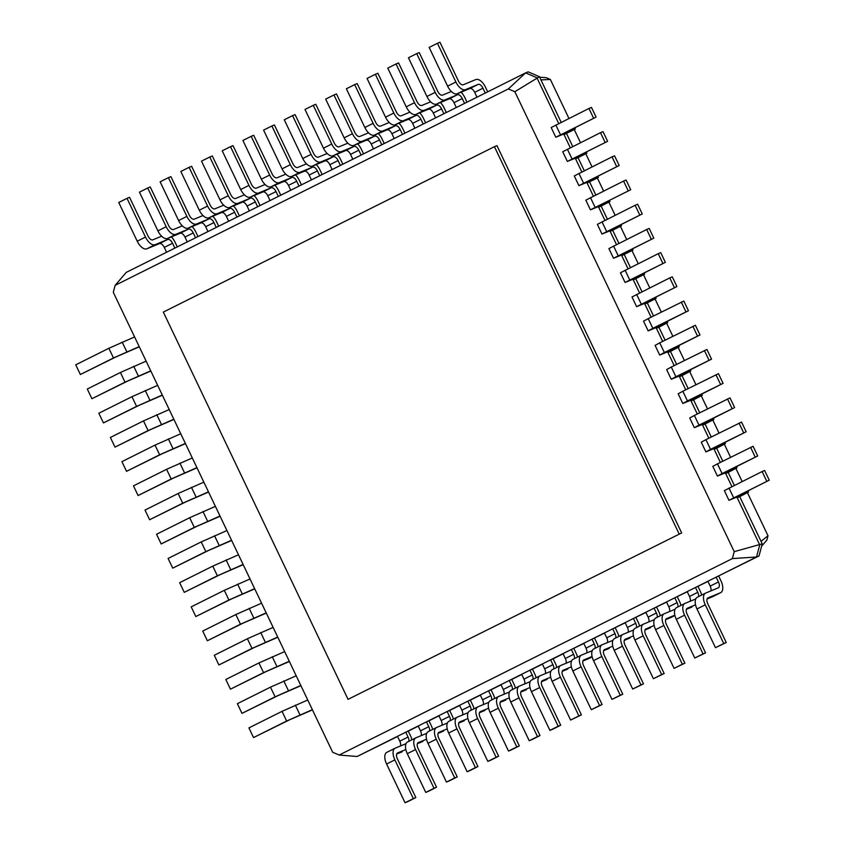 <?xml version="1.0" encoding="UTF-8"?>
<svg xmlns="http://www.w3.org/2000/svg" width="845" height="845" viewBox="0 0 845 845"><rect width="100%" height="100%" fill="white"/><g stroke="black" fill="none" stroke-linecap="round" stroke-linejoin="round"><path stroke-width="1.27" d="M679.148 533.955L494.431 146.692L163.328 312.08L348.055 699.354L681.672 532.92L348.055 699.354M494.431 146.692L496.945 145.646L681.672 532.92M113.293 292.307L332.666 752.24L339.151 755.039L732.383 558.598L734.231 551.648L514.848 91.714L508.363 88.926L115.131 285.356L113.293 292.307M115.131 285.356L126.232 272.396L166.581 252.243L164.279 247.405A5.366 2.715 63.5 0 0 159.451 243.603L146.872 248.81A10.731 5.44 -116.5 0 1 137.217 241.216L118.744 202.483L127.025 198.353L129.538 197.308L148.012 236.04A5.366 2.715 63.5 0 0 152.839 239.832L161.617 236.199M339.151 755.039L357.129 756.486L756.518 556.982L759.718 544.888L736.924 497.092M508.363 88.926L525.622 72.892L166.581 252.243M732.383 558.598L756.518 556.982L759.032 555.936L762.232 543.842L739.724 496.649L737.21 497.694L743.674 494.357L728.971 500.293L769.256 480.171L733.819 497.98L748.512 492.043L739.724 496.649M558.746 123.55L536.902 77.751L525.622 72.892L528.136 71.846L539.416 76.705L514.848 91.714M734.231 551.648L762.232 543.842M570.29 147.759L563.752 134.038M581.835 171.958L575.297 158.237M593.38 196.167L586.842 182.446M604.935 220.365L598.387 206.645M616.48 244.575L609.932 230.854M628.025 268.773L621.476 255.053M639.57 292.983L633.021 279.262M651.115 317.181L644.566 303.461M662.66 341.391L656.111 327.67M674.204 365.589L667.656 351.869M685.749 389.798L679.2 376.078M697.294 414.008L690.745 400.276M708.839 438.206L702.29 424.486M720.384 462.416L713.835 448.684M731.928 486.614L725.38 472.894M357.129 756.486L397.562 736.502M485.262 93.045L482.96 88.207A5.366 2.715 63.5 0 0 478.133 84.405L465.553 89.612A10.731 5.44 -116.5 0 1 455.899 82.018L437.425 43.296L439.949 42.25L458.412 80.972A5.366 2.715 63.5 0 0 463.24 84.775L475.82 79.567A10.731 5.44 -116.5 0 1 485.474 87.172L487.702 91.83M476.992 97.186L474.679 92.348A5.366 2.715 63.5 0 0 469.852 88.545L457.272 93.753A10.731 5.44 -116.5 0 1 447.618 86.158L429.154 47.426L437.425 43.296M174.862 248.113L172.549 243.265A5.366 2.715 63.5 0 0 167.722 239.473L155.142 244.68A10.731 5.44 -116.5 0 1 145.498 237.075L127.025 198.353M464.57 103.386L462.268 98.548A5.366 2.715 63.5 0 0 457.441 94.746L444.861 99.953A10.731 5.44 -116.5 0 1 435.207 92.358L416.733 53.626L419.247 52.591L437.721 91.313A5.366 2.715 63.5 0 0 442.548 95.115L451.325 91.482M456.3 107.526L453.987 102.678A5.366 2.715 63.5 0 0 449.16 98.886L436.58 104.093A10.731 5.44 -116.5 0 1 426.926 96.488L408.452 57.766L416.733 53.626M195.554 237.772L193.241 232.935A5.366 2.715 63.5 0 0 188.424 229.132L175.834 234.34A10.731 5.44 -116.5 0 1 166.19 226.735L147.717 188.012L150.23 186.967L168.704 225.7A5.366 2.715 63.5 0 0 173.531 229.502L182.309 225.858M187.273 241.902L184.97 237.065A5.366 2.715 63.5 0 0 180.143 233.262L167.563 238.47A10.731 5.44 -116.5 0 1 157.909 230.875L139.436 192.142L147.717 188.012M443.878 113.726L441.565 108.878A5.366 2.715 63.5 0 0 436.749 105.086L424.158 110.294A10.731 5.44 -116.5 0 1 414.515 102.689L396.041 63.966L398.555 62.921L417.029 101.653A5.366 2.715 63.5 0 0 421.856 105.445L430.633 101.812M435.597 117.856L433.295 113.019A5.366 2.715 63.5 0 0 428.468 109.216L415.888 114.424A10.731 5.44 -116.5 0 1 406.234 106.829L387.76 68.096L396.041 63.966M216.246 227.432L213.943 222.594A5.366 2.715 63.5 0 0 209.116 218.792L196.536 223.999A10.731 5.44 -116.5 0 1 186.882 216.404L168.408 177.672L170.922 176.637L189.396 215.359A5.366 2.715 63.5 0 0 194.223 219.161L203.001 215.528M207.965 231.572L205.662 226.724A5.366 2.715 63.5 0 0 200.835 222.932L188.255 228.139A10.731 5.44 -116.5 0 1 178.601 220.534L160.127 181.812L168.408 177.672M423.187 124.057L420.873 119.219A5.366 2.715 63.5 0 0 416.046 115.416L403.466 120.624A10.731 5.44 -116.5 0 1 393.823 113.029L375.349 74.307L377.863 73.261L396.337 111.984A5.366 2.715 63.5 0 0 401.164 115.786L409.941 112.153M414.906 128.197L412.603 123.359A5.366 2.715 63.5 0 0 407.776 119.557L395.196 124.764A10.731 5.44 -116.5 0 1 385.542 117.17L367.068 78.437L375.349 74.307M236.938 217.102L234.635 212.253A5.366 2.715 63.5 0 0 229.808 208.462L217.228 213.669A10.731 5.44 -116.5 0 1 207.574 206.064L189.1 167.342L191.614 166.296L210.088 205.018A5.366 2.715 63.5 0 0 214.915 208.821L223.703 205.187M228.668 221.232L226.354 216.394A5.366 2.715 63.5 0 0 221.527 212.591L208.947 217.799A10.731 5.44 -116.5 0 1 199.293 210.204L180.83 171.472L189.1 167.342M402.495 134.397L400.181 129.56A5.366 2.715 63.5 0 0 395.354 125.757L382.774 130.964A10.731 5.44 -116.5 0 1 373.12 123.37L354.657 84.637L357.171 83.602L375.645 122.324A5.366 2.715 63.5 0 0 380.461 126.127L389.249 122.493M394.214 138.538L391.9 133.69A5.366 2.715 63.5 0 0 387.084 129.898L374.493 135.105A10.731 5.44 -116.5 0 1 364.85 127.5L346.376 88.778L354.657 84.637M257.64 206.761L255.327 201.923A5.366 2.715 63.5 0 0 250.5 198.121L237.92 203.328A10.731 5.44 -116.5 0 1 228.266 195.723L209.792 157.001L212.317 155.955L230.78 194.688A5.366 2.715 63.5 0 0 235.607 198.49L244.395 194.846M249.359 210.891L247.046 206.053A5.366 2.715 63.5 0 0 242.219 202.251L229.639 207.458A10.731 5.44 -116.5 0 1 219.996 199.864L201.522 161.131L209.792 157.001M381.803 144.738L379.489 139.9A5.366 2.715 63.5 0 0 374.662 136.098L362.082 141.305A10.731 5.44 -116.5 0 1 352.428 133.7L333.955 94.978L336.479 93.932L354.942 132.665A5.366 2.715 63.5 0 0 359.769 136.467L368.557 132.823M373.522 148.868L371.208 144.03A5.366 2.715 63.5 0 0 366.381 140.228L353.801 145.435A10.731 5.44 -116.5 0 1 344.158 137.841L325.684 99.108L333.955 94.978M278.332 196.42L276.019 191.583A5.366 2.715 63.5 0 0 271.192 187.78L258.612 192.987A10.731 5.44 -116.5 0 1 248.958 185.393L230.495 146.66L233.009 145.625L251.483 184.347A5.366 2.715 63.5 0 0 256.299 188.15L265.087 184.516M270.051 200.561L267.738 195.713A5.366 2.715 63.5 0 0 262.922 191.921L250.331 197.128A10.731 5.44 -116.5 0 1 240.688 189.523L222.214 150.801L230.495 146.66M361.1 155.068L358.798 150.23A5.366 2.715 63.5 0 0 353.97 146.428L341.391 151.635A10.731 5.44 -116.5 0 1 331.736 144.041L313.263 105.319L315.776 104.273L334.25 142.995A5.366 2.715 63.5 0 0 339.077 146.798L347.865 143.164M352.83 159.209L350.517 154.371A5.366 2.715 63.5 0 0 345.689 150.568L333.11 155.776A10.731 5.44 -116.5 0 1 323.455 148.181L304.992 109.449L313.263 105.319M299.024 186.09L296.711 181.242A5.366 2.715 63.5 0 0 291.884 177.439L279.304 182.647A10.731 5.44 -116.5 0 1 269.661 175.052L251.187 136.33L253.701 135.285L272.174 174.007A5.366 2.715 63.5 0 0 277.002 177.809L285.779 174.176M290.743 190.22L288.441 185.382A5.366 2.715 63.5 0 0 283.614 181.58L271.034 186.787A10.731 5.44 -116.5 0 1 261.38 179.193L242.906 140.46L251.187 136.33M340.408 165.409L338.106 160.571A5.366 2.715 63.5 0 0 333.279 156.769L320.699 161.976A10.731 5.44 -116.5 0 1 311.044 154.381L292.571 115.649L295.085 114.614L313.558 153.336A5.366 2.715 63.5 0 0 318.385 157.138L327.163 153.505M332.138 169.549L329.825 164.701A5.366 2.715 63.5 0 0 324.998 160.909L312.418 166.116A10.731 5.44 -116.5 0 1 302.763 158.511L284.29 119.789L292.571 115.649M319.716 175.749L317.403 170.912A5.366 2.715 63.5 0 0 312.587 167.109L299.996 172.317A10.731 5.44 -116.5 0 1 290.353 164.712L271.879 125.989L274.393 124.944L292.866 163.677A5.366 2.715 63.5 0 0 297.693 167.479L306.471 163.835M311.435 179.879L309.133 175.042A5.366 2.715 63.5 0 0 304.306 171.239L291.726 176.447A10.731 5.44 -116.5 0 1 282.072 168.852L263.598 130.119L271.879 125.989M707.888 581.265L710.191 586.113L718.472 581.973L716.159 577.135L759.032 555.936M397.477 736.333L399.791 741.171A5.366 2.715 -116.5 0 1 400.509 745.955M411.948 739.787A10.731 5.44 63.5 0 0 410.585 735.995L408.272 731.147L405.758 732.192L408.061 737.03A5.366 2.715 -116.5 0 1 408.906 741.308M408.272 731.147L418.254 726.161M687.196 591.606L689.499 596.443L697.78 592.313L695.467 587.476L707.973 581.444M418.169 725.992L420.483 730.83A5.366 2.715 -116.5 0 1 421.201 735.625M432.64 729.446A10.731 5.44 63.5 0 0 431.277 725.654L428.964 720.817L426.45 721.852L428.764 726.7A5.366 2.715 -116.5 0 1 429.598 730.967M428.964 720.817L438.946 715.831M666.494 601.946L668.807 606.784L677.088 602.654L674.775 597.806L687.27 591.785M438.872 715.652L441.174 720.489A5.366 2.715 -116.5 0 1 441.893 725.285M453.332 719.116A10.731 5.44 63.5 0 0 451.969 715.314L449.656 710.476L447.142 711.522L449.455 716.359A5.366 2.715 -116.5 0 1 450.3 720.627M449.656 710.476L459.648 705.49M645.802 612.276L648.115 617.125L656.396 612.984L654.083 608.146L666.578 602.115M459.564 705.321L461.866 710.159A5.366 2.715 -116.5 0 1 462.585 714.944M474.034 708.775A10.731 5.44 63.5 0 0 472.661 704.984L470.359 700.135L467.834 701.181L470.147 706.019A5.366 2.715 -116.5 0 1 470.992 710.296M470.359 700.135L480.34 695.15M625.11 622.617L627.423 627.455L635.693 623.325L633.391 618.487L645.886 612.456M480.256 694.981L482.558 699.818A5.366 2.715 -116.5 0 1 483.277 704.614M494.726 698.435A10.731 5.44 63.5 0 0 493.353 694.643L491.051 689.805L488.537 690.84L490.839 695.688A5.366 2.715 -116.5 0 1 491.684 699.956M491.051 689.805L501.032 684.82M604.418 632.958L606.731 637.795L615.002 633.665L612.699 628.817L625.194 622.797M500.948 684.64L503.261 689.478A5.366 2.715 -116.5 0 1 503.969 694.273M515.418 688.105A10.731 5.44 63.5 0 0 514.056 684.302L511.743 679.464L509.229 680.51L511.531 685.348A5.366 2.715 -116.5 0 1 512.376 689.615M511.743 679.464L521.724 674.479M583.726 643.288L586.029 648.136L594.31 643.996L591.996 639.158L604.502 633.127M521.64 674.31L523.953 679.148A5.366 2.715 -116.5 0 1 524.671 683.932M536.11 677.764A10.731 5.44 63.5 0 0 534.748 673.972L532.434 669.124L529.921 670.169L532.223 675.007A5.366 2.715 -116.5 0 1 533.068 679.285M532.434 669.124L542.416 664.138M563.034 653.629L565.337 658.466L573.618 654.336L571.304 649.499L583.81 643.467M542.332 663.969L544.645 668.807A5.366 2.715 -116.5 0 1 545.363 673.602M556.802 667.423A10.731 5.44 63.5 0 0 555.44 663.631L553.126 658.794L550.613 659.829L552.926 664.677A5.366 2.715 -116.5 0 1 553.771 668.944M553.126 658.794L563.108 653.808M561.186 122.335L539.416 76.705M564.037 134.63L570.502 131.292L555.799 137.228L596.084 117.106L560.647 134.915L575.339 128.979L564.037 134.63M717.426 476.084L722.084 473.549L717.468 463.863L712.81 466.398L717.426 476.084L732.129 470.147L725.665 473.485L728.179 472.439L734.358 485.4M572.73 146.544L566.551 133.584M575.582 158.828L582.047 155.491L567.344 161.427L607.629 141.316L574.515 157.846L586.884 153.188L575.582 158.828M705.881 451.885L710.539 449.339L705.924 439.664L701.265 442.199L705.881 451.885L720.584 445.949L714.12 449.276L716.634 448.241L722.813 461.19M584.275 170.743L578.096 157.793M587.127 183.038L593.591 179.7L578.888 185.636L619.174 165.514L583.737 183.323L598.429 177.387L587.127 183.038M694.337 427.676L698.995 425.141L694.379 415.455L689.721 417.99L694.337 427.676L709.039 421.739L702.575 425.077L705.089 424.032L711.268 436.992M595.82 194.952L589.641 181.992M598.672 207.236L605.136 203.898L590.433 209.835L630.719 189.724L597.605 206.254L609.974 201.596L598.672 207.236M682.792 403.477L687.45 400.931L682.834 391.256L678.176 393.791L682.792 403.477L697.495 397.541L691.03 400.868L693.544 399.833L699.723 412.782M607.365 219.151L601.186 206.201M610.217 231.445L616.681 228.108L601.978 234.044L642.263 213.922L606.826 231.731L621.519 225.795L610.217 231.445M671.247 379.268L675.905 376.733L671.289 367.047L666.631 369.582L671.247 379.268L685.95 373.332L679.486 376.669L681.999 375.624L688.179 388.584M618.91 243.36L612.731 230.4M621.762 255.644L628.226 252.306L613.523 258.243L653.808 238.132L618.371 255.94L633.063 250.004L621.762 255.644M659.702 355.058L664.36 352.523L659.744 342.848L655.086 345.383L659.702 355.058L674.405 349.133L667.941 352.46L670.455 351.425L676.634 364.375M630.454 267.559L624.275 254.609M633.306 279.853L639.771 276.516L625.068 282.452L665.353 262.33L629.916 280.139L644.608 274.202L633.306 279.853M648.157 330.86L652.815 328.325L648.199 318.639L643.541 321.174L648.157 330.86L662.86 324.924L656.396 328.261L658.91 327.216L665.089 340.176M641.999 291.768L635.82 278.808M644.851 304.052L651.315 300.714L636.612 306.65L676.898 286.539L641.461 304.348L656.153 298.412L644.851 304.052M653.544 315.967L647.365 303.017M134.577 336.933L108.857 348.288L75.744 364.829L80.359 374.515L115.987 356.928L139.288 346.82M312.365 709.684L286.645 721.038L253.532 737.579L289.159 719.993L312.46 709.885M139.193 346.619L113.473 357.974L80.359 374.515M307.749 699.998L282.029 711.353L248.916 727.894L253.532 737.579M146.122 361.142L120.402 372.497L87.288 389.038L91.904 398.713L127.532 381.137L150.833 371.018M300.82 685.475L275.1 696.829L241.987 713.37L277.614 695.794L300.915 685.675M150.737 370.818L125.018 382.172L91.904 398.713M296.204 675.799L270.484 687.154L237.371 703.684L241.987 713.37M157.666 385.341L131.947 396.696L98.833 413.237L103.449 422.922L139.076 405.336L162.377 395.228M289.275 661.276L263.555 672.631L230.442 689.171L266.069 671.585L289.37 661.477M162.282 395.027L136.563 406.382L103.449 422.922M284.659 651.59L258.94 662.945L225.826 679.486L230.442 689.171M169.211 409.55L143.492 420.905L110.378 437.446L114.994 447.121L150.621 429.545L173.922 419.426M277.73 637.067L252.011 648.421L218.897 664.962L254.525 647.386L277.825 637.267M173.827 419.226L148.107 430.58L114.994 447.121M273.115 627.391L247.395 638.746L214.281 655.276L218.897 664.962M180.756 433.749L155.036 445.104L121.923 461.645L126.539 471.33L162.166 453.744L185.467 443.636M266.186 612.868L240.466 624.223L207.352 640.753L242.98 623.177L266.281 613.069M185.372 443.435L159.652 454.79L126.539 471.33M261.57 603.182L235.85 614.537L202.737 631.078L207.352 640.753M192.301 457.958L166.581 469.313L133.468 485.854L138.084 495.529L173.711 477.953L197.012 467.834M254.641 588.659L228.921 600.013L195.808 616.554L231.435 598.968L254.736 588.859M196.917 467.634L171.197 478.988L138.084 495.529M250.025 578.973L224.305 590.328L191.192 606.868L195.808 616.554M203.846 482.157L178.126 493.512L145.013 510.053L149.628 519.738L185.256 502.152L208.557 492.043M243.096 564.46L217.376 575.815L184.263 592.345L219.89 574.769L243.191 564.661M208.462 491.843L182.742 503.197L149.628 519.738M238.48 554.774L212.76 566.129L179.647 582.67L184.263 592.345M215.39 506.366L189.671 517.721L156.557 534.262L161.173 543.937L196.8 526.361L220.101 516.253M231.551 540.251L205.831 551.605L172.718 568.146L208.345 550.56L231.646 540.451M220.006 516.041L194.287 527.396L161.173 543.937M226.935 530.565L201.216 541.92L168.102 558.461L172.718 568.146M171.355 236.896A10.731 5.44 -116.5 0 1 175.063 242.23L177.292 246.888M461.074 92.179A10.731 5.44 -116.5 0 1 464.782 97.502L467.01 102.171M192.058 226.566A10.731 5.44 -116.5 0 1 195.765 231.889L197.983 236.558M440.382 102.52A10.731 5.44 -116.5 0 1 444.09 107.843L446.308 112.512M212.75 216.225A10.731 5.44 -116.5 0 1 216.457 221.548L218.686 226.217M419.68 112.85A10.731 5.44 -116.5 0 1 423.398 118.184L425.616 122.842M233.442 205.884A10.731 5.44 -116.5 0 1 237.149 211.218L239.378 215.876M398.988 123.19A10.731 5.44 -116.5 0 1 402.695 128.514L404.924 133.183M254.134 195.554A10.731 5.44 -116.5 0 1 257.841 200.878L260.07 205.546M378.296 133.531A10.731 5.44 -116.5 0 1 382.003 138.855L384.232 143.523M274.826 185.213A10.731 5.44 -116.5 0 1 278.533 190.537L280.762 195.206M357.604 143.861A10.731 5.44 -116.5 0 1 361.311 149.195L363.54 153.853M295.518 174.873A10.731 5.44 -116.5 0 1 299.225 180.207L301.454 184.865M336.912 154.202A10.731 5.44 -116.5 0 1 340.62 159.525L342.848 164.194M316.22 164.543A10.731 5.44 -116.5 0 1 319.928 169.866L322.146 174.535M386.999 752.261A10.731 5.44 63.5 0 0 386.82 752.335A10.731 5.44 63.5 0 0 386.587 764.028L405.051 802.75L407.575 801.704L415.846 797.574L397.382 758.842A5.366 2.715 -116.5 0 1 397.499 753.001A5.366 2.715 -116.5 0 1 397.583 752.969L405.832 749.547M396.664 754.057L401.893 751.892A10.731 5.44 63.5 0 0 402.072 751.807A10.731 5.44 63.5 0 0 402.241 751.723M718.472 581.973A5.366 2.715 -116.5 0 1 718.356 587.814A5.366 2.715 -116.5 0 1 718.261 587.856L705.681 593.063A10.731 5.44 63.5 0 0 705.501 593.148A10.731 5.44 63.5 0 0 705.269 604.83L723.742 643.552L726.256 642.517L707.783 603.784A5.366 2.715 -116.5 0 1 707.899 597.943A5.366 2.715 -116.5 0 1 707.994 597.911L720.574 592.704A10.731 5.44 63.5 0 0 720.753 592.62A10.731 5.44 63.5 0 0 720.986 580.938L718.683 576.089M406.012 743.684L395.28 748.121A10.731 5.44 63.5 0 0 395.101 748.205A10.731 5.44 63.5 0 0 394.858 759.887L413.332 798.62L415.846 797.574M710.191 586.113A5.366 2.715 -116.5 0 1 710.909 590.898M697.41 597.204A10.731 5.44 63.5 0 0 697.231 597.278A10.731 5.44 63.5 0 0 696.988 608.96L715.462 647.692L726.256 642.517M707.064 598.999L712.293 596.834A10.731 5.44 63.5 0 0 712.472 596.75A10.731 5.44 63.5 0 0 712.641 596.654M407.691 741.921A10.731 5.44 63.5 0 0 407.512 742.005A10.731 5.44 63.5 0 0 407.279 753.687L425.753 792.409L428.267 791.374L436.548 787.234L418.074 748.512A5.366 2.715 -116.5 0 1 418.19 742.67A5.366 2.715 -116.5 0 1 418.275 742.628L426.524 739.217M417.356 743.716L422.584 741.551A10.731 5.44 63.5 0 0 422.764 741.477A10.731 5.44 63.5 0 0 422.933 741.382M697.78 592.313A5.366 2.715 -116.5 0 1 698.625 596.581M695.72 598.957L684.989 603.404A10.731 5.44 63.5 0 0 684.809 603.488A10.731 5.44 63.5 0 0 684.577 615.171L703.051 653.893L705.564 652.858L687.091 614.125A5.366 2.715 -116.5 0 1 687.207 608.284A5.366 2.715 -116.5 0 1 687.302 608.242L695.541 604.83M701.667 595.07A10.731 5.44 63.5 0 0 700.294 591.268L697.981 586.43M426.704 733.344L415.972 737.791A10.731 5.44 63.5 0 0 415.793 737.865A10.731 5.44 63.5 0 0 415.56 749.547L434.024 788.279L436.548 787.234M689.499 596.443A5.366 2.715 -116.5 0 1 690.217 601.239M676.708 607.534A10.731 5.44 63.5 0 0 676.539 607.618A10.731 5.44 63.5 0 0 676.296 619.301L694.77 658.033L705.564 652.858M686.372 609.34L691.601 607.175A10.731 5.44 63.5 0 0 691.78 607.09A10.731 5.44 63.5 0 0 691.949 606.995M428.383 731.58A10.731 5.44 63.5 0 0 428.204 731.664A10.731 5.44 63.5 0 0 427.971 743.346L446.445 782.079L448.959 781.034L457.24 776.904L438.766 738.171A5.366 2.715 -116.5 0 1 438.882 732.33A5.366 2.715 -116.5 0 1 438.977 732.288L447.216 728.876M438.048 733.386L443.276 731.221A10.731 5.44 63.5 0 0 443.456 731.136A10.731 5.44 63.5 0 0 443.625 731.041M677.088 602.654A5.366 2.715 -116.5 0 1 677.933 606.921M675.028 609.298L664.297 613.745A10.731 5.44 63.5 0 0 664.117 613.819A10.731 5.44 63.5 0 0 663.885 625.501L682.348 664.233L684.872 663.188L666.399 624.466A5.366 2.715 -116.5 0 1 666.515 618.624A5.366 2.715 -116.5 0 1 666.599 618.582L674.849 615.171M680.964 605.4A10.731 5.44 63.5 0 0 679.602 601.608L677.289 596.771M447.396 723.003L436.664 727.45A10.731 5.44 63.5 0 0 436.485 727.534A10.731 5.44 63.5 0 0 436.252 739.217L454.726 777.939L457.24 776.904M668.807 606.784A5.366 2.715 -116.5 0 1 669.525 611.579M656.016 617.875A10.731 5.44 63.5 0 0 655.836 617.959A10.731 5.44 63.5 0 0 655.604 629.641L674.078 668.363L684.872 663.188M665.68 619.67L670.909 617.505A10.731 5.44 63.5 0 0 671.088 617.431A10.731 5.44 63.5 0 0 671.257 617.336M449.075 721.25A10.731 5.44 63.5 0 0 448.906 721.324A10.731 5.44 63.5 0 0 448.663 733.016L467.137 771.738L469.651 770.693L477.932 766.563L459.458 727.83A5.366 2.715 -116.5 0 1 459.574 721.989A5.366 2.715 -116.5 0 1 459.669 721.957L467.908 718.535M458.74 723.045L463.968 720.88A10.731 5.44 63.5 0 0 464.148 720.796A10.731 5.44 63.5 0 0 464.317 720.711M656.396 612.984A5.366 2.715 -116.5 0 1 657.23 617.262M654.336 619.638L643.605 624.075A10.731 5.44 63.5 0 0 643.425 624.159A10.731 5.44 63.5 0 0 643.182 635.841L661.656 674.563L664.17 673.528L645.707 634.796A5.366 2.715 -116.5 0 1 645.823 628.955A5.366 2.715 -116.5 0 1 645.907 628.923L654.157 625.501M660.272 615.741A10.731 5.44 63.5 0 0 658.91 611.949L656.597 607.101M468.088 712.673L457.356 717.109A10.731 5.44 63.5 0 0 457.177 717.194A10.731 5.44 63.5 0 0 456.944 728.876L475.418 767.609L477.932 766.563M648.115 617.125A5.366 2.715 -116.5 0 1 648.833 621.909M635.324 628.215A10.731 5.44 63.5 0 0 635.144 628.289A10.731 5.44 63.5 0 0 634.912 639.982L653.386 678.704L664.17 673.528M644.988 630.011L650.217 627.846A10.731 5.44 63.5 0 0 650.396 627.761A10.731 5.44 63.5 0 0 650.565 627.666M469.778 710.909A10.731 5.44 63.5 0 0 469.598 710.994A10.731 5.44 63.5 0 0 469.355 722.676L487.829 761.398L490.343 760.363L498.624 756.222L480.15 717.5A5.366 2.715 -116.5 0 1 480.266 711.659A5.366 2.715 -116.5 0 1 480.361 711.617L488.611 708.205M479.432 712.705L484.66 710.539A10.731 5.44 63.5 0 0 484.84 710.465A10.731 5.44 63.5 0 0 485.019 710.37M635.693 623.325A5.366 2.715 -116.5 0 1 636.538 627.592M633.644 629.969L622.913 634.415A10.731 5.44 63.5 0 0 622.733 634.5A10.731 5.44 63.5 0 0 622.49 646.182L640.964 684.904L643.478 683.869L625.004 645.136A5.366 2.715 -116.5 0 1 625.131 639.295A5.366 2.715 -116.5 0 1 625.215 639.253L633.465 635.841M639.58 626.082A10.731 5.44 63.5 0 0 638.218 622.279L635.905 617.441M488.79 702.332L478.048 706.779A10.731 5.44 63.5 0 0 477.869 706.853A10.731 5.44 63.5 0 0 477.636 718.535L496.11 757.268L498.624 756.222M627.423 627.455A5.366 2.715 -116.5 0 1 628.131 632.25M614.632 638.545A10.731 5.44 63.5 0 0 614.452 638.63A10.731 5.44 63.5 0 0 614.22 650.312L632.683 689.045L643.478 683.869M624.297 640.352L629.525 638.186A10.731 5.44 63.5 0 0 629.694 638.102A10.731 5.44 63.5 0 0 629.874 638.007M490.47 700.568A10.731 5.44 63.5 0 0 490.29 700.653A10.731 5.44 63.5 0 0 490.058 712.335L508.521 751.068L511.045 750.022L519.316 745.892L500.842 707.159A5.366 2.715 -116.5 0 1 500.969 701.318A5.366 2.715 -116.5 0 1 501.053 701.276L509.303 697.864M500.134 702.375L505.363 700.209A10.731 5.44 63.5 0 0 505.532 700.125A10.731 5.44 63.5 0 0 505.711 700.03M615.002 633.665A5.366 2.715 -116.5 0 1 615.847 637.933M612.952 640.309L602.21 644.756A10.731 5.44 63.5 0 0 602.041 644.83A10.731 5.44 63.5 0 0 601.798 656.512L620.272 695.245L622.786 694.199L604.312 655.477A5.366 2.715 -116.5 0 1 604.439 649.636A5.366 2.715 -116.5 0 1 604.524 649.594L612.773 646.182M618.889 636.412A10.731 5.44 63.5 0 0 617.515 632.62L615.213 627.782M509.482 691.992L498.74 696.438A10.731 5.44 63.5 0 0 498.571 696.523A10.731 5.44 63.5 0 0 498.328 708.205L516.802 746.927L519.316 745.892M606.731 637.795A5.366 2.715 -116.5 0 1 607.439 642.591M593.94 648.886A10.731 5.44 63.5 0 0 593.76 648.971A10.731 5.44 63.5 0 0 593.517 660.653L611.991 699.375L622.786 694.199M603.605 650.682L608.822 648.516A10.731 5.44 63.5 0 0 609.002 648.442A10.731 5.44 63.5 0 0 609.182 648.347M511.162 690.238A10.731 5.44 63.5 0 0 510.982 690.312A10.731 5.44 63.5 0 0 510.75 702.005L529.223 740.727L531.737 739.681L540.008 735.551L521.545 696.819A5.366 2.715 -116.5 0 1 521.661 690.978A5.366 2.715 -116.5 0 1 521.745 690.946L529.995 687.524M520.826 692.034L526.055 689.869A10.731 5.44 63.5 0 0 526.234 689.784A10.731 5.44 63.5 0 0 526.403 689.689M594.31 643.996A5.366 2.715 -116.5 0 1 595.155 648.273M592.25 650.65L581.518 655.086A10.731 5.44 63.5 0 0 581.339 655.171A10.731 5.44 63.5 0 0 581.106 666.853L599.58 705.575L602.094 704.54L583.62 665.807A5.366 2.715 -116.5 0 1 583.737 659.966A5.366 2.715 -116.5 0 1 583.832 659.934L592.07 656.512M598.197 646.752A10.731 5.44 63.5 0 0 596.823 642.961L594.521 638.112M530.174 681.661L519.443 686.098A10.731 5.44 63.5 0 0 519.263 686.182A10.731 5.44 63.5 0 0 519.02 697.864L537.494 736.597L540.008 735.551M586.029 648.136A5.366 2.715 -116.5 0 1 586.747 652.921M573.248 659.227A10.731 5.44 63.5 0 0 573.068 659.301A10.731 5.44 63.5 0 0 572.826 670.993L591.299 709.715L602.094 704.54M582.902 661.022L588.131 658.857A10.731 5.44 63.5 0 0 588.31 658.773A10.731 5.44 63.5 0 0 588.479 658.678M531.854 679.898A10.731 5.44 63.5 0 0 531.674 679.982A10.731 5.44 63.5 0 0 531.442 691.664L549.915 730.386L552.429 729.351L560.71 725.211L542.236 686.489A5.366 2.715 -116.5 0 1 542.353 680.647A5.366 2.715 -116.5 0 1 542.437 680.605L550.687 677.194M541.518 681.693L546.747 679.528A10.731 5.44 63.5 0 0 546.926 679.454A10.731 5.44 63.5 0 0 547.095 679.359M573.618 654.336A5.366 2.715 -116.5 0 1 574.463 658.604M571.558 660.98L560.827 665.427A10.731 5.44 63.5 0 0 560.647 665.511A10.731 5.44 63.5 0 0 560.415 677.194L578.888 715.916L581.402 714.881L562.928 676.148A5.366 2.715 -116.5 0 1 563.045 670.307A5.366 2.715 -116.5 0 1 563.14 670.265L571.378 666.853M577.505 657.093A10.731 5.44 63.5 0 0 576.132 653.291L573.818 648.453M550.866 671.321L540.135 675.768A10.731 5.44 63.5 0 0 539.955 675.842A10.731 5.44 63.5 0 0 539.723 687.524L558.186 726.256L560.71 725.211M565.337 658.466A5.366 2.715 -116.5 0 1 566.055 663.262M552.545 669.557A10.731 5.44 63.5 0 0 552.366 669.641A10.731 5.44 63.5 0 0 552.134 681.323L570.607 720.056L581.402 714.881M562.21 671.363L567.439 669.198A10.731 5.44 63.5 0 0 567.618 669.113A10.731 5.44 63.5 0 0 567.787 669.018M555.799 137.228L551.183 127.542L588.944 108.466L591.468 107.421L596.084 117.106M728.971 500.293L724.355 490.607L762.127 471.531L764.64 470.485L769.256 480.171M722.084 473.549L757.712 455.962L722.274 473.77L736.967 467.834L728.179 472.439M567.344 161.427L562.728 151.751L600.489 132.676L603.013 131.63L607.629 141.316M717.468 463.863L753.096 446.287L757.712 455.962M710.539 449.339L746.167 431.763L710.729 449.572L725.422 443.636L716.634 448.241M578.888 185.636L574.273 175.95L612.034 156.874L614.558 155.829L619.174 165.514M705.924 439.664L741.551 422.077L746.167 431.763M698.995 425.141L734.622 407.554L699.185 425.362L713.877 419.426L705.089 424.032M590.433 209.835L585.817 200.159L623.578 181.083L626.103 180.038L630.719 189.724M694.379 415.455L730.006 397.879L734.622 407.554M687.45 400.931L723.077 383.355L687.64 401.164L702.332 395.228L693.544 399.833M601.978 234.044L597.362 224.358L635.123 205.282L637.648 204.247L642.263 213.922M682.834 391.256L718.461 373.67L723.077 383.355M675.905 376.733L711.532 359.146L676.095 376.954L690.787 371.018L681.999 375.624M613.523 258.243L608.907 248.567L646.668 229.491L649.192 228.446L653.808 238.132M671.289 367.047L706.916 349.471L711.532 359.146M664.36 352.523L699.987 334.947L664.55 352.756L679.243 346.82L670.455 351.425M625.068 282.452L620.452 272.766L658.213 253.69L660.737 252.655L665.353 262.33M659.744 342.848L695.372 325.262L699.987 334.947M652.815 328.325L688.443 310.738L653.005 328.547L667.698 322.61L658.91 327.216M636.612 306.65L631.997 296.975L669.758 277.899L672.282 276.854L676.898 286.539M648.199 318.639L683.827 301.063L688.443 310.738M539.638 77.17L546.282 77.708L550.359 79.462L540.937 79.895M761.598 546.261L766.848 540.124L767.999 535.762L747.466 492.709M405.051 802.75L413.332 798.62M715.462 647.692L723.742 643.552M425.753 792.409L434.024 788.279M694.77 658.033L703.051 653.893M446.445 782.079L454.726 777.939M674.078 668.363L682.348 664.233M467.137 771.738L475.418 767.609M653.386 678.704L661.656 674.563M487.829 761.398L496.11 757.268M632.683 689.045L640.964 684.904M508.521 751.068L516.802 746.927M611.991 699.375L620.272 695.245M529.223 740.727L537.494 736.597M591.299 709.715L599.58 705.575M549.915 730.386L558.186 726.256M570.607 720.056L578.888 715.916M761.049 541.349L767.999 535.762M742.132 481.513L735.921 468.51M730.587 457.314L724.376 444.301M719.042 433.105L712.831 420.102M707.497 408.906L701.287 395.893M695.953 384.697L689.742 371.694M684.408 360.498L678.197 347.485M672.863 336.289L666.652 323.286M661.318 312.09L655.107 299.077M649.773 287.881L643.563 274.878M638.228 263.682L632.018 250.669M626.684 239.473L620.473 226.471M615.139 215.274L608.928 202.261M603.594 191.065L597.383 178.063M592.049 166.866L585.838 153.853M580.504 142.657L574.294 129.655M568.96 118.458L550.359 79.462M766.742 481.217L762.127 471.531M593.57 118.152L588.944 108.466M755.198 457.008L750.582 447.322M605.115 142.351L600.489 132.676M743.653 432.798L739.037 423.123M616.66 166.56L612.034 156.874M732.108 408.6L727.492 398.914M628.205 190.759L623.578 181.083M720.563 384.39L715.947 374.715M639.749 214.968L635.123 205.282M709.018 360.192L704.403 350.506M651.294 239.167L646.668 229.491M697.474 335.983L692.858 326.307M662.839 263.376L658.213 253.69M685.929 311.784L681.313 302.098M674.384 287.575L669.758 277.899M482.96 88.207L474.679 92.348M172.549 243.265L164.279 247.405M462.268 98.548L453.987 102.678M193.241 232.935L184.97 237.065M441.565 108.878L433.295 113.019M213.943 222.594L205.662 226.724M420.873 119.219L412.603 123.359M234.635 212.253L226.354 216.394M400.181 129.56L391.9 133.69M255.327 201.923L247.046 206.053M379.489 139.9L371.208 144.03M276.019 191.583L267.738 195.713M358.798 150.23L350.517 154.371M296.711 181.242L288.441 185.382M338.106 160.571L329.825 164.701M317.403 170.912L309.133 175.042M399.791 741.171L408.061 737.03M420.483 730.83L428.764 726.7M441.174 720.489L449.455 716.359M461.866 710.159L470.147 706.019M482.558 699.818L490.839 695.688M503.261 689.478L511.531 685.348M523.953 679.148L532.223 675.007M544.645 668.807L552.926 664.677M478.133 84.405L469.852 88.545M167.722 239.473L159.451 243.603M457.441 94.746L449.16 98.886M188.424 229.132L180.143 233.262M436.749 105.086L428.468 109.216M209.116 218.792L200.835 222.932M416.046 115.416L407.776 119.557M229.808 208.462L221.527 212.591M395.354 125.757L387.084 129.898M250.5 198.121L242.219 202.251M374.662 136.098L366.381 140.228M271.192 187.78L262.922 191.921M353.97 146.428L345.689 150.568M291.884 177.439L283.614 181.58M333.279 156.769L324.998 160.909M312.587 167.109L304.306 171.239M108.857 348.288L113.473 357.974M122.166 342.077L126.782 351.752M282.029 711.353L286.645 721.038M295.338 705.131L299.954 714.817M120.402 372.497L125.018 382.172M133.711 366.276L138.327 375.962M270.484 687.154L275.1 696.829M283.793 680.933L288.409 690.618M131.947 396.696L136.563 406.382M145.256 390.485L149.871 400.16M258.94 662.945L263.555 672.631M272.248 656.723L276.864 666.409M143.492 420.905L148.107 430.58M156.8 414.684L161.416 424.37M247.395 638.746L252.011 648.421M260.704 632.525L265.319 642.2M155.036 445.104L159.652 454.79M168.345 438.893L172.961 448.568M235.85 614.537L240.466 624.223M249.159 608.315L253.775 618.001M166.581 469.313L171.197 478.988M179.89 463.092L184.506 472.777M224.305 590.328L228.921 600.013M237.614 584.117L242.23 593.792M178.126 493.512L182.742 503.197M191.435 487.301L196.051 496.976M212.76 566.129L217.376 575.815M226.069 559.908L230.685 569.593M189.671 517.721L194.287 527.396M202.98 511.5L207.595 521.185M201.216 541.92L205.831 551.605M214.524 535.709L219.14 545.384M455.899 82.018L447.618 86.158M465.553 89.612L457.272 93.753M145.498 237.075L137.217 241.216M155.142 244.68L146.872 248.81M435.207 92.358L426.926 96.488M444.861 99.953L436.58 104.093M166.19 226.735L157.909 230.875M175.834 234.34L167.563 238.47M414.515 102.689L406.234 106.829M424.158 110.294L415.888 114.424M186.882 216.404L178.601 220.534M196.536 223.999L188.255 228.139M393.823 113.029L385.542 117.17M403.466 120.624L395.196 124.764M207.574 206.064L199.293 210.204M217.228 213.669L208.947 217.799M373.12 123.37L364.85 127.5M382.774 130.964L374.493 135.105M228.266 195.723L219.996 199.864M237.92 203.328L229.639 207.458M352.428 133.7L344.158 137.841M362.082 141.305L353.801 145.435M248.958 185.393L240.688 189.523M258.612 192.987L250.331 197.128M331.736 144.041L323.455 148.181M341.391 151.635L333.11 155.776M269.661 175.052L261.38 179.193M279.304 182.647L271.034 186.787M311.044 154.381L302.763 158.511M320.699 161.976L312.418 166.116M290.353 164.712L282.072 168.852M299.996 172.317L291.726 176.447M386.587 764.028L394.858 759.887M712.293 596.834L720.574 592.704M696.988 608.96L705.269 604.83M407.279 753.687L415.56 749.547M676.296 619.301L684.577 615.171M427.971 743.346L436.252 739.217M670.909 617.505L674.923 615.498M655.604 629.641L663.885 625.501M448.663 733.016L456.944 728.876M634.912 639.982L643.182 635.841M469.355 722.676L477.636 718.535M614.22 650.312L622.49 646.182M490.058 712.335L498.328 708.205M593.517 660.653L601.798 656.512M510.75 702.005L519.02 697.864M588.131 658.857L592.155 656.85M572.826 670.993L581.106 666.853M531.442 691.664L539.723 687.524M552.134 681.323L560.415 677.194M747.107 492.529L746.61 491.484M733.629 497.747L729.013 488.072M573.935 129.465L573.438 128.419M560.457 134.693L555.841 125.007M735.562 468.32L735.065 467.285M585.479 153.674L584.983 152.628M572.002 158.892L567.386 149.206M724.017 444.121L723.521 443.076M597.024 177.873L596.528 176.827M583.546 183.101L578.931 173.415M712.472 419.912L711.976 418.866M608.569 202.082L608.073 201.036M595.091 207.3L590.475 197.614M700.928 395.713L700.431 394.668M620.114 226.28L619.617 225.235M606.636 231.509L602.02 221.823M689.383 371.504L688.886 370.459M631.659 250.49L631.162 249.444M618.181 255.708L613.565 246.032M677.838 347.306L677.341 346.26M643.203 274.688L642.707 273.643M629.726 279.917L625.11 270.231M666.293 323.096L665.797 322.051M654.748 298.898L654.252 297.852M641.27 304.115L636.655 294.44M395.101 748.205L386.82 752.335M720.753 592.62L712.472 596.75M705.501 593.148L697.231 597.278M415.793 737.865L407.512 742.005M684.809 603.488L676.539 607.618M436.485 727.534L428.204 731.664M674.933 615.509L671.088 617.431M664.117 613.819L655.836 617.959M457.177 717.194L448.906 721.324M643.425 624.159L635.144 628.289M477.869 706.853L469.598 710.994M622.733 634.5L614.452 638.63M498.571 696.523L490.29 700.653M602.041 644.83L593.76 648.971M519.263 686.182L510.982 690.312M592.155 656.861L588.31 658.773M581.339 655.171L573.068 659.301M539.955 675.842L531.674 679.982M560.647 665.511L552.366 669.641M747.931 490.818L748.512 492.043M574.758 127.764L575.339 128.979M736.386 466.62L736.967 467.834M586.303 151.963L586.884 153.188M724.841 442.41L725.422 443.636M597.848 176.172L598.429 177.387M713.296 418.212L713.877 419.426M609.393 200.371L609.974 201.596M701.751 394.002L702.332 395.228M620.938 224.58L621.519 225.795M690.207 369.804L690.787 371.018M632.482 248.779L633.063 250.004M678.662 345.594L679.243 346.82M644.027 272.988L644.608 274.202M667.117 321.396L667.698 322.61M655.572 297.186L656.153 298.412"/></g></svg>
